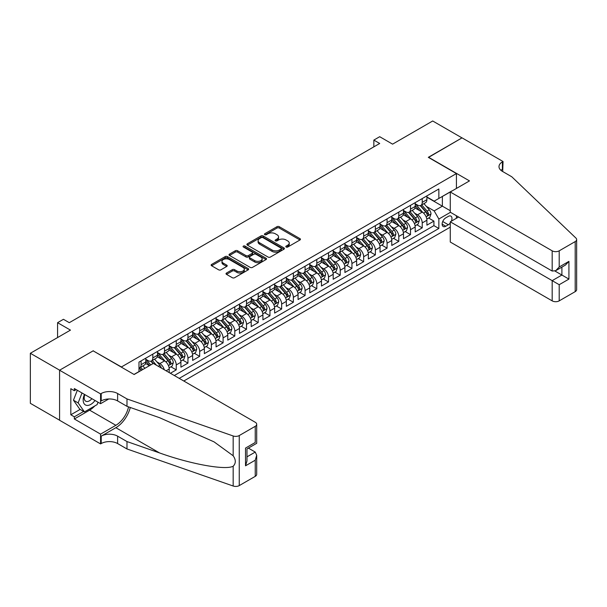 <?xml version="1.0" encoding="UTF-8"?>
<svg xmlns="http://www.w3.org/2000/svg" width="607" height="607" viewBox="0 0 607 607"><rect width="100%" height="100%" fill="white"/><g stroke="black" fill="none" stroke-linecap="round" stroke-linejoin="round"><path stroke-width="0.91" d="M286.14 247.026A1.138 0.66 0 0 0 287.756 247.026L299.972 239.97A1.624 0.941 0 0 0 300.442 239.31A1.624 0.941 0 0 0 299.972 238.642L279.273 226.692A1.624 0.941 0 0 0 276.974 226.692L264.758 233.748A1.138 0.66 0 0 0 264.424 234.211A1.138 0.66 0 0 0 264.758 234.674A1.138 0.66 0 0 0 266.367 234.674L267.945 233.763A5.205 3.005 0 0 1 275.305 233.763L277.035 234.757A5.205 3.005 0 0 1 278.552 236.882A5.205 3.005 0 0 1 277.035 239.006L275.449 239.924A1.138 0.66 0 0 0 275.115 240.387A1.138 0.66 0 0 0 275.449 240.85A1.138 0.66 0 0 0 277.058 240.85L278.643 239.94A5.205 3.005 0 0 1 285.996 239.94L287.726 240.933A5.205 3.005 0 0 1 289.251 243.058A5.205 3.005 0 0 1 287.726 245.182L286.14 246.093A1.138 0.66 0 0 0 285.806 246.556A1.138 0.66 0 0 0 286.14 247.026L286.14 246.093M226.502 273.029A1.624 0.941 0 0 0 226.024 273.689A1.624 0.941 0 0 0 226.502 274.356L232.306 277.71A1.624 0.941 0 0 0 234.606 277.71L248.172 269.872A1.624 0.941 0 0 0 248.65 269.212A1.624 0.941 0 0 0 248.172 268.544L227.481 256.602A1.624 0.941 0 0 0 225.174 256.602L211.608 264.432A1.624 0.941 0 0 0 211.137 265.092A1.624 0.941 0 0 0 211.608 265.76L218.626 269.812A1.624 0.941 0 0 0 220.925 269.812L226.73 266.458A1.624 0.941 0 0 0 227.208 265.79A1.624 0.941 0 0 0 226.73 265.13L223.255 263.119A4.348 2.511 0 0 1 221.98 261.344A4.348 2.511 0 0 1 224.666 259.022A4.348 2.511 0 0 1 229.4 259.568L243.028 267.437A4.348 2.511 0 0 1 244.302 269.212A4.348 2.511 0 0 1 241.616 271.534A4.348 2.511 0 0 1 236.874 270.988L234.606 269.675A1.624 0.941 0 0 0 232.306 269.675L226.502 273.029L226.502 274.356M93.311 350.945L121.423 366.969L456.418 173.564L428.307 157.334L461.988 137.888L432.7 120.983L392.585 144.147L379.701 136.704L373.844 140.088L379.701 143.472L69.297 322.681L63.439 319.297L57.582 322.681L57.582 337.553M93.311 350.74L59.63 370.187L30.35 353.282L70.465 330.117L57.582 322.681M268.066 257.065A1.624 0.941 0 0 0 270.365 257.065L283.932 249.234A1.624 0.941 0 0 0 284.402 248.567A1.624 0.941 0 0 0 283.932 247.906L263.233 235.956A1.624 0.941 0 0 0 260.934 235.956L247.368 243.786A1.624 0.941 0 0 0 246.89 244.454A1.624 0.941 0 0 0 247.368 245.114L268.066 257.065M243.855 247.269A1.138 0.66 0 0 1 245.008 247.428L245.008 246.078L266.048 258.225A1.624 0.941 0 0 1 266.526 258.893A1.624 0.941 0 0 1 266.048 259.553L252.482 267.383A1.624 0.941 0 0 1 250.183 267.383L229.492 255.441L229.492 254.113A1.624 0.941 0 0 0 229.014 254.773A1.624 0.941 0 0 0 229.492 255.441M229.492 254.113L235.296 250.759A1.624 0.941 0 0 1 237.595 250.759L245.987 255.6A1.624 0.941 0 0 0 248.286 255.6L252.14 253.377A1.624 0.941 0 0 0 252.618 252.717A1.624 0.941 0 0 0 252.14 252.049L243.399 247.011A1.138 0.66 0 0 1 243.066 246.541A1.138 0.66 0 0 1 243.771 245.934A1.138 0.66 0 0 1 245.008 246.078M59.577 420.196L30.35 403.321L30.35 353.282M170.385 373.259L176.242 369.883L170.908 366.803M168.609 355.133L171.553 356.833A6.624 3.824 60 0 1 176.242 364.944L180.924 362.242L180.924 367.174L187.95 363.123L182.624 360.042M180.325 348.372L183.268 350.064A6.624 3.824 60 0 1 187.95 358.183L192.639 355.474L192.639 360.414L199.665 356.355L194.339 353.282M192.04 341.604L194.984 343.304A6.624 3.824 60 0 1 199.665 351.423L204.354 348.714L204.354 353.653L211.38 349.594L206.046 346.514M203.755 334.844L206.691 336.544A6.624 3.824 60 0 1 211.38 344.655L216.062 341.953L216.062 346.885L223.095 342.834L217.761 339.753M215.47 328.084L218.406 329.776A6.624 3.824 60 0 1 223.095 337.894L227.777 335.193L227.777 340.125L234.803 336.066L229.476 332.993M227.177 321.315L230.121 323.015A6.624 3.824 60 0 1 234.803 331.134L239.492 328.425L239.492 333.364L246.518 329.305L241.191 326.232M238.892 314.555L241.836 316.255A6.624 3.824 60 0 1 246.518 324.366L251.207 321.664L251.207 326.604L258.233 322.545L252.899 319.464M250.608 307.795L253.544 309.494A6.624 3.824 60 0 1 258.233 317.605L262.914 314.904L262.914 319.836L269.948 315.784L264.614 312.704M262.323 301.034L265.259 302.726A6.624 3.824 60 0 1 269.948 310.845L274.63 308.136L274.63 313.075L281.656 309.016L276.329 305.943M274.03 294.266L276.974 295.966A6.624 3.824 60 0 1 281.656 304.084L286.345 301.375L286.345 306.315L293.371 302.256L288.044 299.175M285.745 287.506L288.689 289.205A6.624 3.824 60 0 1 293.371 297.316L298.06 294.615L298.06 299.547L305.086 295.495L299.759 292.415M297.46 280.745L300.397 282.437A6.624 3.824 60 0 1 305.086 290.556L309.767 287.855L309.767 292.786L316.801 288.727L311.467 285.654M309.175 273.977L312.112 275.677A6.624 3.824 60 0 1 316.801 283.795L321.482 281.087L321.482 286.026L328.508 281.967L323.182 278.894M320.883 267.217L323.827 268.916A6.624 3.824 60 0 1 328.508 277.027L333.197 274.326L333.197 279.266L340.224 275.206L334.897 272.126M332.598 260.456L335.542 262.156A6.624 3.824 60 0 1 340.224 270.267L344.913 267.566L344.913 272.497L351.939 268.446L346.612 265.365M344.313 253.696L347.257 255.388A6.624 3.824 60 0 1 351.939 263.506L356.628 260.798L356.628 265.737L363.654 261.678L358.32 258.605M356.028 246.928L358.965 248.627A6.624 3.824 60 0 1 363.654 256.746L368.335 254.037L368.335 258.977L375.369 254.917L370.035 251.837M367.736 240.167L370.68 241.867A6.624 3.824 60 0 1 375.369 249.978L380.05 247.277L380.05 252.208L387.076 248.157L381.75 245.076M379.451 233.407L382.395 235.106A6.624 3.824 60 0 1 387.076 243.217L391.765 240.516L391.765 245.448L398.791 241.389L393.465 238.316M391.166 226.639L394.11 228.338A6.624 3.824 60 0 1 398.791 236.457L403.48 233.748L403.48 238.688L410.507 234.628L405.173 231.555M402.881 219.878L405.817 221.578A6.624 3.824 60 0 1 410.507 229.689L415.188 226.988L415.188 231.927L422.222 227.868L422.222 222.928A6.624 3.824 -120 0 0 417.533 214.817L414.589 213.118M416.888 224.787L422.222 227.868M149.413 365.687L145.566 363.464M169.209 372.584L169.209 369.003A6.624 3.824 -120 0 0 164.527 360.884L157.281 356.704M164.254 369.724A6.624 3.824 60 0 0 159.838 363.593L156.902 361.893M180.924 362.242A6.624 3.824 -120 0 0 176.242 354.124L168.996 349.943M192.639 355.474A6.624 3.824 -120 0 0 187.95 347.363L180.711 343.183M204.354 348.714A6.624 3.824 -120 0 0 199.665 340.603L192.419 336.415M216.062 341.953A6.624 3.824 -120 0 0 211.38 333.835L204.134 329.654M227.777 335.193A6.624 3.824 -120 0 0 223.095 327.074L215.849 322.894M239.492 328.425A6.624 3.824 -120 0 0 234.803 320.314L227.564 316.126M251.207 321.664A6.624 3.824 -120 0 0 246.518 313.546L239.272 309.365M262.914 314.904A6.624 3.824 -120 0 0 258.233 306.785L250.987 302.605M274.63 308.136A6.624 3.824 -120 0 0 269.948 300.025L262.702 295.844M286.345 301.375A6.624 3.824 -120 0 0 281.656 293.264L274.417 289.076M298.06 294.615A6.624 3.824 -120 0 0 293.371 286.496L286.125 282.316M309.767 287.855A6.624 3.824 -120 0 0 305.086 279.736L297.84 275.555M321.482 281.087A6.624 3.824 -120 0 0 316.801 272.975L309.555 268.795M333.197 274.326A6.624 3.824 -120 0 0 328.508 266.207L321.27 262.027M344.913 267.566A6.624 3.824 -120 0 0 340.224 259.447L332.985 255.266M356.628 260.798A6.624 3.824 -120 0 0 351.939 252.687L344.693 248.506M368.335 254.037A6.624 3.824 -120 0 0 363.654 245.926L356.408 241.738M380.05 247.277A6.624 3.824 -120 0 0 375.369 239.158L368.123 234.977M391.765 240.516A6.624 3.824 -120 0 0 387.076 232.398L379.838 228.217M403.48 233.748A6.624 3.824 -120 0 0 398.791 225.637L391.545 221.456M415.188 226.988A6.624 3.824 -120 0 0 410.507 218.869L403.26 214.688M451.335 221.198A5.137 2.967 120 0 0 450.91 216.115A5.137 2.967 120 0 0 448.338 216.373L445.766 217.86A5.137 2.967 120 0 0 442.404 222.382A5.137 2.967 120 0 0 443.193 226.494A5.137 2.967 120 0 0 445.766 226.244L448.338 224.757A5.137 2.967 120 0 0 450.273 222.997M183.792 381.006L450.273 227.155M456.418 173.564L456.418 188.443M456.418 215.758L456.418 218.262M179.224 378.366L438.853 228.475L438.853 219.006L434.164 210.895L426.304 206.357M134.01 374.443L138.988 371.575L138.988 362.106L438.853 188.982L438.853 198.451L451.737 191.144M450.447 212.313L438.853 219.006M145.786 359.261L148.131 360.619A6.624 3.824 60 0 0 151.439 360.945L156.128 358.236A6.624 3.824 -120 0 0 157.501 355.209L157.501 351.423M157.501 352.5L159.838 353.851A6.624 3.824 60 0 0 163.154 354.185L167.835 351.476A6.624 3.824 -120 0 0 169.209 348.441L169.209 344.655M169.209 345.74L171.553 347.09A6.624 3.824 60 0 0 174.869 347.416L179.551 344.715A6.624 3.824 -120 0 0 180.924 341.68L180.924 337.894M180.924 338.979L183.268 340.33A6.624 3.824 60 0 0 186.577 340.656L191.266 337.955A6.624 3.824 -120 0 0 192.639 334.92L192.639 331.134M192.639 332.211L194.984 333.569A6.624 3.824 60 0 0 198.292 333.896L202.981 331.187A6.624 3.824 -120 0 0 204.354 328.159L204.354 324.366M204.354 325.451L206.691 326.801A6.624 3.824 60 0 0 210.007 327.135L214.696 324.426A6.624 3.824 -120 0 0 216.062 321.391L216.062 317.605M216.062 318.69L218.406 320.041A6.624 3.824 60 0 0 221.722 320.367L226.403 317.666A6.624 3.824 -120 0 0 227.777 314.631L227.777 310.845M227.777 311.922L230.121 313.28A6.624 3.824 60 0 0 233.437 313.607L238.119 310.898A6.624 3.824 -120 0 0 239.492 307.87L239.492 304.084M239.492 305.162L241.836 306.512A6.624 3.824 60 0 0 245.145 306.846L249.834 304.137A6.624 3.824 -120 0 0 251.207 301.102L251.207 297.316M251.207 298.401L253.544 299.752A6.624 3.824 60 0 0 256.86 300.078L261.549 297.377A6.624 3.824 -120 0 0 262.914 294.342L262.914 290.556M262.914 291.641L265.259 292.991A6.624 3.824 60 0 0 268.575 293.318L273.256 290.616A6.624 3.824 -120 0 0 274.63 287.581L274.63 283.795M274.63 284.873L276.974 286.231A6.624 3.824 60 0 0 280.29 286.557L284.971 283.848A6.624 3.824 -120 0 0 286.345 280.821L286.345 277.027M286.345 278.112L288.689 279.463A6.624 3.824 60 0 0 291.997 279.797L296.686 277.088A6.624 3.824 -120 0 0 298.06 274.053L298.06 270.267M298.06 271.352L300.397 272.702A6.624 3.824 60 0 0 303.712 273.029L308.402 270.327A6.624 3.824 -120 0 0 309.767 267.292L309.767 263.506M309.767 264.584L312.112 265.942A6.624 3.824 60 0 0 315.428 266.268L320.109 263.559A6.624 3.824 -120 0 0 321.482 260.532L321.482 256.746M321.482 257.823L323.827 259.174A6.624 3.824 60 0 0 327.143 259.508L331.824 256.799A6.624 3.824 -120 0 0 333.197 253.764L333.197 249.978M333.197 251.063L335.542 252.413A6.624 3.824 60 0 0 338.85 252.74L343.539 250.038A6.624 3.824 -120 0 0 344.913 247.003L344.913 243.217M344.913 244.302L347.257 245.653A6.624 3.824 60 0 0 350.565 245.979L355.254 243.278A6.624 3.824 -120 0 0 356.628 240.243L356.628 236.457M356.628 237.534L358.965 238.892A6.624 3.824 60 0 0 362.28 239.219L366.962 236.51A6.624 3.824 -120 0 0 368.335 233.483L368.335 229.689M368.335 230.774L370.68 232.124A6.624 3.824 60 0 0 373.995 232.458L378.677 229.75A6.624 3.824 -120 0 0 380.05 226.715L380.05 222.928M380.05 224.013L382.395 225.364A6.624 3.824 60 0 0 385.703 225.69L390.392 222.989A6.624 3.824 -120 0 0 391.765 219.954L391.765 216.168M391.765 217.253L394.11 218.603A6.624 3.824 60 0 0 397.418 218.93L402.107 216.221A6.624 3.824 -120 0 0 403.48 213.194L403.48 209.407M403.48 210.485L405.817 211.835A6.624 3.824 60 0 0 409.133 212.169L413.815 209.461A6.624 3.824 -120 0 0 415.188 206.426L415.188 202.639M174.308 375.528L433.929 225.637L433.929 221.107L426.903 225.159L426.903 220.227A6.624 3.824 -120 0 0 422.222 212.109L414.976 207.928M415.188 203.724L417.533 205.075A6.624 3.824 -120 0 0 420.848 205.401A6.624 3.824 -120 0 0 422.222 202.374L422.222 198.588M420.848 205.401L425.53 202.7A6.624 3.824 -120 0 0 426.903 199.665L426.903 195.879M141.097 360.884L141.097 364.67A6.624 3.824 60 0 1 139.724 367.705A6.624 3.824 60 0 1 138.988 367.979M139.724 367.705L144.413 365.004A6.624 3.824 -120 0 0 145.786 361.969L145.786 358.183M152.812 354.124L152.812 357.91A6.624 3.824 60 0 1 151.439 360.945M164.527 347.363L164.527 351.15A6.624 3.824 60 0 1 163.154 354.185M176.242 340.595L176.242 344.389A6.624 3.824 60 0 1 174.869 347.416M187.95 333.835L187.95 337.621A6.624 3.824 60 0 1 186.577 340.656M199.665 327.074L199.665 330.861A6.624 3.824 60 0 1 198.292 333.896M211.38 320.314L211.38 324.1A6.624 3.824 60 0 1 210.007 327.135M223.095 313.546L223.095 317.332A6.624 3.824 60 0 1 221.722 320.367M234.803 306.785L234.803 310.572A6.624 3.824 60 0 1 233.437 313.607M246.518 300.025L246.518 303.811A6.624 3.824 60 0 1 245.145 306.846M258.233 293.264L258.233 297.051A6.624 3.824 60 0 1 256.86 300.078M269.948 286.496L269.948 290.283A6.624 3.824 60 0 1 268.575 293.318M281.656 279.736L281.656 283.522A6.624 3.824 60 0 1 280.29 286.557M293.371 272.975L293.371 276.762A6.624 3.824 60 0 1 291.997 279.797M305.086 266.207L305.086 270.001A6.624 3.824 60 0 1 303.712 273.029M316.801 259.447L316.801 263.233A6.624 3.824 60 0 1 315.428 266.268M328.508 252.687L328.508 256.473A6.624 3.824 60 0 1 327.143 259.508M340.224 245.926L340.224 249.712A6.624 3.824 60 0 1 338.85 252.74M351.939 239.158L351.939 242.944A6.624 3.824 60 0 1 350.565 245.979M363.654 232.398L363.654 236.184A6.624 3.824 60 0 1 362.28 239.219M375.369 225.637L375.369 229.423A6.624 3.824 60 0 1 373.995 232.458M387.076 218.869L387.076 222.663A6.624 3.824 60 0 1 385.703 225.69M398.791 212.109L398.791 215.895A6.624 3.824 60 0 1 397.418 218.93M410.507 205.348L410.507 209.134A6.624 3.824 60 0 1 409.133 212.169M410.507 229.689L410.507 234.628M398.791 236.457L398.791 241.389M387.076 243.217L387.076 248.157M375.369 249.978L375.369 254.917M363.654 256.746L363.654 261.678M351.939 263.506L351.939 268.446M340.224 270.267L340.224 275.206M328.508 277.027L328.508 281.967M316.801 283.795L316.801 288.727M305.086 290.556L305.086 295.495M293.371 297.316L293.371 302.256M281.656 304.084L281.656 309.016M269.948 310.845L269.948 315.784M258.233 317.605L258.233 322.545M246.518 324.366L246.518 329.305M234.803 331.134L234.803 336.066M223.095 337.894L223.095 342.834M211.38 344.655L211.38 349.594M199.665 351.423L199.665 356.355M187.95 358.183L187.95 363.123M176.242 364.944L176.242 369.883M434.164 210.895L442.366 206.16L442.366 196.418L451.737 191.008M426.903 197.229L450.273 210.72M426.903 196.964L434.164 201.152L438.853 198.451M373.844 140.088L373.844 146.848M428.603 218.027L433.929 221.107M433.929 225.637L438.853 228.475M286.595 247.186L287.726 246.533A5.205 3.005 0 0 0 289.251 244.409L289.251 243.058M278.552 236.882L278.552 238.24A5.205 3.005 0 0 1 277.035 240.364L275.904 241.009M299.949 239.985L279.273 228.05A1.624 0.941 0 0 0 276.974 228.05L265.213 234.841M283.932 247.906L283.932 249.234L263.233 237.307A1.624 0.941 0 0 0 260.934 237.307L247.39 245.129M281.056 249.029A1.138 0.66 0 0 0 281.39 248.567A1.138 0.66 0 0 0 281.056 248.104L262.892 237.618A1.138 0.66 0 0 0 261.283 237.618L259.614 238.574A5.205 3.005 0 0 0 258.089 240.698A5.205 3.005 0 0 0 259.614 242.823L272.027 249.993A5.205 3.005 0 0 0 279.387 249.993L281.056 249.029L281.056 250.388A1.138 0.66 0 0 0 281.39 249.917L281.39 248.567M258.089 240.698L258.089 242.056A5.205 3.005 0 0 0 259.614 244.181L259.614 242.823M281.056 250.388L279.387 251.344A5.205 3.005 0 0 1 272.027 251.344L259.614 244.181M229.514 255.448L235.296 252.11L235.296 250.759M252.618 252.717L252.618 254.067A1.624 0.941 0 0 1 252.14 254.735L248.286 256.958A1.624 0.941 0 0 1 245.987 256.958L237.595 252.11A1.624 0.941 0 0 0 235.296 252.11M245.008 247.428L266.033 259.568M254.697 260.631A4.348 2.511 0 0 0 259.439 261.177A4.348 2.511 0 0 0 262.125 258.855A4.348 2.511 0 0 0 260.851 257.08L256.048 254.31A1.624 0.941 0 0 0 253.749 254.31L249.894 256.533A1.624 0.941 0 0 0 249.424 257.193A1.624 0.941 0 0 0 249.894 257.861L254.697 260.631L254.697 261.981A4.348 2.511 0 0 0 259.439 262.528A4.348 2.511 0 0 0 262.125 260.206L262.125 258.855M249.424 257.193L249.424 258.552A1.624 0.941 0 0 0 249.894 259.212L249.894 257.861M254.697 261.981L249.894 259.212M244.302 269.212L244.302 270.563A4.348 2.511 0 0 1 241.616 272.884A4.348 2.511 0 0 1 236.874 272.338L234.606 271.026A1.624 0.941 0 0 0 232.306 271.026L226.525 274.372M221.98 261.344L221.98 262.694A4.348 2.511 0 0 0 223.255 264.47L223.255 263.119M226.73 265.13L226.73 266.458L223.255 264.47M248.149 269.887L227.481 257.952A1.624 0.941 0 0 0 225.174 257.952L211.631 265.775M426.804 219.066L429.832 217.314L431 213.937A4.393 2.534 -120 0 0 429.293 209.817L423.944 203.618M422.867 212.541L416.523 205.189A12.671 7.314 -120 0 0 415.188 203.793M419.391 210.477L415.841 206.365A10.516 6.07 -120 0 0 415.188 205.659M420.249 205.644L425.659 211.911A4.393 2.534 60 0 1 427.229 214.931C427.889 215.819 428.352 215.546 428.633 214.119A4.393 2.534 -120 0 0 427.07 211.099L421.713 204.9M420.568 205.538L426.387 212.275A2.238 1.29 60 0 1 426.949 213.148L428.633 214.119M427.229 214.931L427.548 215.455M84.456 394.391A10.767 6.214 120 0 0 86.983 405.423A10.767 6.214 120 0 0 95.018 400.483M84.821 394.603A7.375 4.257 120 0 0 85.716 401.197A7.375 4.257 120 0 0 86.801 401.531A7.375 4.257 120 0 0 91.885 398.678M98.038 402.229L97.112 404.611L84.464 411.91L79.783 409.201L73.462 400.21L77.317 390.271M84.464 411.91L78.144 402.911L81.998 392.972M73.462 400.21L78.144 402.911M458.589 217.01L450.273 221.813L450.273 242.034L552.18 300.867L552.18 280.646L561.9 275.039L561.9 267.11M450.273 221.813L559.206 284.706L559.206 300.867L575.193 291.641L575.193 241.594A4.97 2.868 0 0 0 576.65 239.568A4.97 2.868 0 0 0 575.937 238.081L511.769 176.774L502.399 171.364A11.594 6.692 180 0 1 499 166.629A11.594 6.692 180 0 1 502.399 161.894L503.044 161.523L462.041 137.857L428.489 157.433M428.489 157.228L469.484 180.901L450.273 191.994L552.18 250.828A4.97 2.868 0 0 0 559.206 250.828L575.193 241.594M503.044 161.523L502.687 171.531M450.273 191.994L450.273 212.207L552.18 271.048L552.18 250.828M576.65 239.568L576.65 289.607A4.97 2.868 180 0 1 575.193 291.641M559.206 300.867A4.97 2.868 180 0 1 552.18 300.867M500.934 170.332A11.594 6.692 180 0 1 502.399 169.3L502.399 161.894M554.988 271.048L568.926 279.091L559.206 284.706M559.206 250.828L559.206 266.989L555.693 270.699L552.18 271.048M559.206 266.989L568.926 261.374L565.413 265.084L555.693 270.699M153.343 363.426L255.243 422.26A4.97 2.868 -0 0 1 256.7 424.285A4.97 2.868 -0 0 1 255.243 426.311L239.257 435.545L239.257 485.592A4.97 2.868 180 0 1 233.171 486.017L126.984 448.968L117.614 443.558A11.594 6.692 -0 0 0 101.217 443.558L100.572 443.929L59.577 420.264L59.577 370.217L93.137 350.846L134.132 374.511L153.343 363.426M126.984 448.968L126.984 441.562L159.542 452.928C190.666 464.143 225.432 470.425 233.171 466.229C235.994 463.338 235.994 459.848 233.171 455.766L214.066 441.873L159.542 417.692L126.984 406.333L117.614 400.923A11.594 6.692 -0 0 0 101.217 400.923L101.217 393.518L100.572 393.89L59.577 370.217M126.984 406.333L126.984 398.928L117.614 393.518A11.594 6.692 -0 0 0 101.217 393.518M159.542 452.928L115.854 427.7L101.217 436.152A11.594 6.692 -0 0 1 117.614 436.152L126.984 441.562M255.243 476.358L255.243 460.197L256.7 455.296L256.7 474.333A4.97 2.868 180 0 1 255.243 476.358L239.257 485.592M233.171 455.766L233.171 435.97L126.984 398.928M94.783 405.954A18.635 10.759 -60 0 1 89.616 410.15L74.335 418.982L74.335 416.812L83.645 411.44M76.209 389.626L74.335 390.711L70.822 388.685L70.822 414.786L74.335 416.812M74.335 390.711L74.335 388.548L100.572 403.693L100.572 393.89M100.572 443.929L100.572 434.126L115.854 425.302A18.635 10.759 120 0 0 128.54 406.872M74.335 418.982L100.572 434.126M248.384 448.118L255.243 452.078L256.7 455.296M115.854 427.7A21.579 12.459 120 0 0 130.285 407.487M108.752 398.974L100.572 403.693M233.171 435.97A4.97 2.868 -0 0 0 239.257 435.545M70.822 414.786L80.132 409.406M255.243 460.197L245.524 465.812L246.981 460.91L246.981 448.93L256.7 443.315L256.7 424.285M245.524 465.812L245.524 448.087C247.421 449.188 247.421 449.188 245.524 448.087L255.243 442.48C257.14 443.573 257.14 443.573 255.243 442.48L255.243 426.311M415.089 225.827L418.117 224.082L419.293 220.698A4.393 2.534 -120 0 0 417.578 216.578L412.229 210.379M411.159 219.302L404.808 211.949A12.671 7.314 -120 0 0 403.48 210.561M407.676 217.238L404.125 213.125A10.516 6.07 -120 0 0 403.48 212.42M408.534 212.404L413.951 218.672A4.393 2.534 60 0 1 415.514 221.699C416.174 222.579 416.645 222.306 416.918 220.887A4.393 2.534 -120 0 0 415.355 217.86L410.006 211.668M408.852 212.306L414.672 219.036A2.238 1.29 60 0 1 415.234 219.909L416.918 220.887M415.514 221.699L415.833 222.215M403.382 232.587L406.409 230.842L407.578 227.458A4.393 2.534 -120 0 0 405.871 223.338L400.514 217.139M399.444 226.062L393.093 218.717A12.671 7.314 -120 0 0 391.765 217.321M395.961 223.998L392.41 219.893A10.516 6.07 -120 0 0 391.765 219.188M396.826 219.165L402.236 225.432A4.393 2.534 60 0 1 403.799 228.46C404.459 229.34 404.93 229.074 405.203 227.648A4.393 2.534 -120 0 0 403.64 224.62L398.291 218.429M397.137 219.066L402.957 225.796A2.238 1.29 60 0 1 403.518 226.677L405.203 227.648M403.799 228.46L404.118 228.983M391.667 239.355L394.694 237.603L395.863 234.226A4.393 2.534 -120 0 0 394.155 230.099L388.799 223.907M387.729 232.822L381.386 225.478A12.671 7.314 -120 0 0 380.05 224.082M384.246 230.766L380.695 226.654A10.516 6.07 -120 0 0 380.05 225.948M385.111 225.933L390.521 232.2A4.393 2.534 60 0 1 392.084 235.22C392.744 236.108 393.215 235.835 393.495 234.408A4.393 2.534 -120 0 0 391.925 231.388L386.576 225.189M385.43 225.827L391.242 232.564A2.238 1.29 60 0 1 391.811 233.437L393.495 234.408M392.084 235.22L392.41 235.744M379.952 246.116L382.979 244.371L384.148 240.987A4.393 2.534 -120 0 0 382.44 236.867L377.091 230.668M376.014 239.59L369.671 232.238A12.671 7.314 -120 0 0 368.335 230.85M372.539 237.527L368.988 233.414A10.516 6.07 -120 0 0 368.335 232.709M373.396 232.693L378.806 238.961A4.393 2.534 60 0 1 380.377 241.988C381.037 242.868 381.5 242.595 381.78 241.176A4.393 2.534 -120 0 0 380.217 238.149L374.86 231.95M373.715 232.587L379.534 239.325A2.238 1.29 60 0 1 380.096 240.197L381.78 241.176M380.377 241.988L380.695 242.504M368.237 252.876L371.264 251.131L372.44 247.747A4.393 2.534 -120 0 0 370.725 243.627L365.376 237.428M364.306 246.351L357.955 239.006A12.671 7.314 -120 0 0 356.628 237.61M360.824 244.287L357.273 240.182A10.516 6.07 -120 0 0 356.628 239.469M361.681 239.454L367.098 245.721A4.393 2.534 60 0 1 368.661 248.749C369.322 249.629 369.792 249.356 370.065 247.937A4.393 2.534 -120 0 0 368.502 244.909L363.153 238.718M362 239.355L367.819 246.085A2.238 1.29 60 0 1 368.381 246.966L370.065 247.937M368.661 248.749L368.98 249.265M356.529 259.637L359.549 257.892L360.725 254.508A4.393 2.534 -120 0 0 359.01 250.388L353.661 244.196M352.591 253.111L346.24 245.767A12.671 7.314 -120 0 0 344.913 244.371M349.108 251.055L345.558 246.943A10.516 6.07 -120 0 0 344.913 246.237M349.966 246.222L355.383 252.489A4.393 2.534 60 0 1 356.946 255.509C357.606 256.389 358.077 256.124 358.35 254.697A4.393 2.534 -120 0 0 356.787 251.677L351.438 245.478M350.285 246.116L356.104 252.853A2.238 1.29 60 0 1 356.666 253.726L358.35 254.697M356.946 255.509L357.265 256.033M344.814 266.405L347.841 264.652L349.01 261.276A4.393 2.534 -120 0 0 347.303 257.156L341.946 250.957M340.876 259.879L334.533 252.527A12.671 7.314 -120 0 0 333.197 251.131M337.393 257.816L333.842 253.703A10.516 6.07 -120 0 0 333.197 252.998M338.258 252.982L343.668 259.25A4.393 2.534 60 0 1 345.231 262.27C345.891 263.157 346.362 262.884 346.643 261.458A4.393 2.534 -120 0 0 345.072 258.438L339.723 252.239M338.577 252.876L344.389 259.614A2.238 1.29 60 0 1 344.958 260.486L346.643 261.458M345.231 262.27L345.558 262.793M333.099 273.165L336.126 271.42L337.295 268.036A4.393 2.534 -120 0 0 335.588 263.916L330.238 257.717M329.161 266.64L322.818 259.288A12.671 7.314 -120 0 0 321.482 257.899M325.686 264.576L322.135 260.464A10.516 6.07 -120 0 0 321.482 259.758M326.543 259.743L331.953 266.01A4.393 2.534 60 0 1 333.524 269.038C334.184 269.918 334.647 269.645 334.927 268.226A4.393 2.534 -120 0 0 333.364 265.198L328.008 259.007M326.862 259.644L332.682 266.374A2.238 1.29 60 0 1 333.243 267.247L334.927 268.226M333.524 269.038L333.842 269.554M321.384 279.926L324.411 278.181L325.58 274.796A4.393 2.534 -120 0 0 323.872 270.676L318.523 264.477M317.453 273.4L311.103 266.056A12.671 7.314 -120 0 0 309.767 264.66M313.971 271.337L310.42 267.232A10.516 6.07 -120 0 0 309.767 266.526M314.828 266.503L320.246 272.771A4.393 2.534 60 0 1 321.809 275.798C322.469 276.678 322.939 276.413 323.212 274.986A4.393 2.534 -120 0 0 321.649 271.959L316.3 265.767M315.147 266.405L320.966 273.135A2.238 1.29 60 0 1 321.528 274.015L323.212 274.986M321.809 275.798L322.127 276.322M309.669 286.694L312.696 284.941L313.872 281.565A4.393 2.534 -120 0 0 312.157 277.437L306.808 271.246M305.738 280.161L299.388 272.816A12.671 7.314 -120 0 0 298.06 271.42M302.256 278.105L298.705 273.992A10.516 6.07 -120 0 0 298.06 273.287M303.113 273.271L308.531 279.539A4.393 2.534 60 0 1 310.094 282.558C310.754 283.446 311.224 283.173 311.497 281.747A4.393 2.534 -120 0 0 309.934 278.727L304.585 272.528M303.432 273.165L309.251 279.903A2.238 1.29 60 0 1 309.813 280.775L311.497 281.747M310.094 282.558L310.412 283.082M297.961 293.454L300.989 291.709L302.157 288.325A4.393 2.534 -120 0 0 300.45 284.205L295.093 278.006M294.023 286.929L287.672 279.577A12.671 7.314 -120 0 0 286.345 278.188M290.541 284.865L286.99 280.753A10.516 6.07 -120 0 0 286.345 280.047M291.406 280.032L296.815 286.299A4.393 2.534 60 0 1 298.378 289.327C299.039 290.207 299.509 289.934 299.79 288.515A4.393 2.534 -120 0 0 298.219 285.487L292.87 279.288M291.724 279.926L297.536 286.663A2.238 1.29 60 0 1 298.098 287.536L299.79 288.515M298.378 289.327L298.697 289.843M286.246 300.215L289.273 298.469L290.442 295.085A4.393 2.534 -120 0 0 288.735 290.965L283.386 284.766M282.308 293.689L275.965 286.345A12.671 7.314 -120 0 0 274.63 284.949M278.825 291.626L275.282 287.521A10.516 6.07 -120 0 0 274.63 286.808M279.69 286.792L285.1 293.06A4.393 2.534 60 0 1 286.671 296.087C287.331 296.967 287.794 296.694 288.075 295.275A4.393 2.534 -120 0 0 286.512 292.248L281.155 286.056M280.009 286.694L285.821 293.424A2.238 1.29 60 0 1 286.39 294.304L288.075 295.275M286.671 296.087L286.99 296.603M274.531 306.975L277.558 305.23L278.727 301.846A4.393 2.534 -120 0 0 277.02 297.726L271.67 291.535M270.593 300.45L264.25 293.105A12.671 7.314 -120 0 0 262.914 291.709M267.118 298.394L263.567 294.281A10.516 6.07 -120 0 0 262.914 293.576M267.975 293.56L273.393 299.828A4.393 2.534 60 0 1 274.956 302.847C275.616 303.728 276.086 303.462 276.36 302.036A4.393 2.534 -120 0 0 274.796 299.016L269.44 292.817M268.294 293.454L274.114 300.192A2.238 1.29 60 0 1 274.675 301.064L276.36 302.036M274.956 302.847L275.275 303.371M262.816 313.743L265.843 311.99L267.019 308.614A4.393 2.534 -120 0 0 265.305 304.494L259.955 298.295M258.885 307.218L252.535 299.866A12.671 7.314 -120 0 0 251.207 298.469M255.403 305.154L251.852 301.042A10.516 6.07 -120 0 0 251.207 300.336M256.26 300.321L261.678 306.588A4.393 2.534 60 0 1 263.241 309.608C263.901 310.496 264.371 310.223 264.644 308.796A4.393 2.534 -120 0 0 263.081 305.776L257.732 299.577M256.579 300.215L262.399 306.952A2.238 1.29 60 0 1 262.96 307.825L264.644 308.796M263.241 309.608L263.559 310.131M251.108 320.504L254.136 318.758L255.304 315.374A4.393 2.534 -120 0 0 253.597 311.254L248.24 305.055M247.17 313.978L240.82 306.626A12.671 7.314 -120 0 0 239.492 305.238M243.688 311.915L240.137 307.802A10.516 6.07 -120 0 0 239.492 307.096M244.553 307.081L249.963 313.349A4.393 2.534 60 0 1 251.526 316.376C252.186 317.256 252.656 316.983 252.937 315.564A4.393 2.534 -120 0 0 251.366 312.537L246.017 306.338M244.871 306.983L250.683 313.713A2.238 1.29 60 0 1 251.245 314.585L252.937 315.564M251.526 316.376L251.844 316.892M239.393 327.264L242.421 325.519L243.589 322.135A4.393 2.534 -120 0 0 241.882 318.015L236.533 311.816M235.455 320.739L229.112 313.394A12.671 7.314 -120 0 0 227.777 311.998M231.973 318.675L228.429 314.57A10.516 6.07 -120 0 0 227.777 313.865M232.838 313.842L238.248 320.109A4.393 2.534 60 0 1 239.818 323.136C240.478 324.017 240.941 323.751 241.222 322.325A4.393 2.534 -120 0 0 239.659 319.297L234.302 313.106M233.156 313.743L238.968 320.473A2.238 1.29 60 0 1 239.537 321.353L241.222 322.325M239.818 323.136L240.137 323.66M227.678 334.032L230.706 332.279L231.874 328.903A4.393 2.534 -120 0 0 230.167 324.775L224.818 318.584M223.74 327.499L217.397 320.155A12.671 7.314 -120 0 0 216.062 318.758M220.265 325.443L216.714 321.331A10.516 6.07 -120 0 0 216.062 320.625M221.123 320.61L226.54 326.877A4.393 2.534 60 0 1 228.103 329.897C228.763 330.785 229.226 330.512 229.507 329.085A4.393 2.534 -120 0 0 227.944 326.065L222.587 319.866M221.441 320.504L227.261 327.241A2.238 1.29 60 0 1 227.822 328.114L229.507 329.085M228.103 329.897L228.422 330.42M215.963 340.793L218.99 339.047L220.166 335.663A4.393 2.534 -120 0 0 218.452 331.543L213.103 325.344M212.033 334.267L205.682 326.915A12.671 7.314 -120 0 0 204.354 325.527M208.55 332.204L204.999 328.091A10.516 6.07 -120 0 0 204.354 327.385M209.407 327.37L214.825 333.638A4.393 2.534 60 0 1 216.388 336.657C217.048 337.545 217.518 337.272 217.792 335.853A4.393 2.534 -120 0 0 216.229 332.826L210.879 326.627M209.726 327.264L215.546 334.002A2.238 1.29 60 0 1 216.107 334.874L217.792 335.853M216.388 336.657L216.707 337.181M204.256 347.553L207.283 345.808L208.451 342.424A4.393 2.534 -120 0 0 206.744 338.304L201.387 332.105M200.318 341.028L193.967 333.675A12.671 7.314 -120 0 0 192.639 332.287M196.835 338.964L193.284 334.852A10.516 6.07 -120 0 0 192.639 334.146M197.7 334.131L203.11 340.398A4.393 2.534 60 0 1 204.673 343.425C205.333 344.306 205.803 344.032 206.084 342.614A4.393 2.534 -120 0 0 204.513 339.586L199.164 333.395M198.019 334.032L203.831 340.762A2.238 1.29 60 0 1 204.392 341.642L206.084 342.614M204.673 343.425L204.991 343.941M192.54 354.313L195.568 352.568L196.736 349.184A4.393 2.534 -120 0 0 195.029 345.064L189.672 338.873M188.602 347.788L182.259 340.444A12.671 7.314 -120 0 0 180.924 339.047M185.12 345.724L181.569 341.62A10.516 6.07 -120 0 0 180.924 340.914M185.985 340.899L191.395 347.166A4.393 2.534 60 0 1 192.965 350.186C193.618 351.066 194.088 350.8 194.369 349.374A4.393 2.534 -120 0 0 192.798 346.354L187.449 340.155M186.303 340.793L192.115 347.53A2.238 1.29 60 0 1 192.685 348.403L194.369 349.374M192.965 350.186L193.284 350.709M180.825 361.082L183.853 359.329L185.021 355.952A4.393 2.534 -120 0 0 183.314 351.825L177.965 345.633M176.887 354.556L170.544 347.204A12.671 7.314 -120 0 0 169.209 345.808M173.412 352.492L169.861 348.38A10.516 6.07 -120 0 0 169.209 347.674M174.27 347.659L179.68 353.927A4.393 2.534 60 0 1 181.25 356.946C181.91 357.834 182.373 357.561 182.654 356.134A4.393 2.534 -120 0 0 181.091 353.115L175.734 346.916M174.588 347.553L180.408 354.291A2.238 1.29 60 0 1 180.969 355.163L182.654 356.134M181.25 356.946L181.569 357.47M169.11 367.842L172.138 366.097L173.314 362.713A4.393 2.534 -120 0 0 171.599 358.593L166.25 352.394M165.18 361.317L158.829 353.964A12.671 7.314 -120 0 0 157.501 352.576M161.697 359.253L158.146 355.141A10.516 6.07 -120 0 0 157.501 354.435M162.555 354.42L167.972 360.687A4.393 2.534 60 0 1 169.535 363.714C170.195 364.595 170.666 364.321 170.939 362.903A4.393 2.534 -120 0 0 169.376 359.875L164.027 353.676M162.873 354.321L168.693 361.051A2.238 1.29 60 0 1 169.254 361.924L170.939 362.903M169.535 363.714L169.854 364.23M161.371 368.054A4.393 2.534 -120 0 0 159.891 365.353L154.535 359.154M150.741 364.921L147.114 360.733A12.671 7.314 -120 0 0 145.786 359.336M149.603 365.581L146.431 361.909A10.516 6.07 -120 0 0 145.786 361.203M156.424 365.202L152.311 360.444M151.158 361.082L153.237 363.479M150.847 361.18L152.964 363.639M144.883 368.305L142.82 365.922M142.66 369.587L140.596 367.205M139.451 367.842L141.522 370.247M139.132 367.948L141.249 370.399M159.838 363.593L164.527 360.884M171.553 356.833L176.242 354.124M183.268 350.064L187.95 347.363M194.984 343.304L199.665 340.603M206.691 336.544L211.38 333.835M218.406 329.776L223.095 327.074M230.121 323.015L234.803 320.314M241.836 316.255L246.518 313.546M253.544 309.494L258.233 306.785M265.259 302.726L269.948 300.025M276.974 295.966L281.656 293.264M288.689 289.205L293.371 286.496M300.397 282.437L305.086 279.736M312.112 275.677L316.801 272.975M323.827 268.916L328.508 266.207M335.542 262.156L340.224 259.447M347.257 255.388L351.939 252.687M358.965 248.627L363.654 245.926M370.68 241.867L375.369 239.158M382.395 235.106L387.076 232.398M394.11 228.338L398.791 225.637M405.817 221.578L410.507 218.869M417.533 214.817L422.222 212.109M422.222 202.374L426.903 199.665M141.097 364.67L145.786 361.969M152.812 357.91L157.501 355.209M164.527 351.15L169.209 348.441M176.242 344.389L180.924 341.68M187.95 337.621L192.639 334.92M199.665 330.861L204.354 328.159M211.38 324.1L216.062 321.391M223.095 317.332L227.777 314.631M234.803 310.572L239.492 307.87M246.518 303.811L251.207 301.102M258.233 297.051L262.914 294.342M269.948 290.283L274.63 287.581M281.656 283.522L286.345 280.821M293.371 276.762L298.06 274.053M305.086 270.001L309.767 267.292M316.801 263.233L321.482 260.532M328.508 256.473L333.197 253.764M340.224 249.712L344.913 247.003M351.939 242.944L356.628 240.243M363.654 236.184L368.335 233.483M375.369 229.423L380.05 226.715M387.076 222.663L391.765 219.954M398.791 215.895L403.48 213.194M410.507 209.134L415.188 206.426M422.222 222.928L426.903 220.227M166.106 370.794L169.209 369.003M442.723 221.509L448.338 224.757M442.131 224.15L445.766 226.244M287.726 246.533L287.726 245.182M275.449 240.85L275.449 239.924M277.035 240.364L277.035 239.006M264.758 234.674L264.758 233.748M276.974 228.05L276.974 226.692M279.273 228.05L279.273 226.692M299.972 239.97L299.972 238.642M247.368 245.114L247.368 243.786M260.934 237.307L260.934 235.956M263.233 237.307L263.233 235.956M272.027 251.344L272.027 249.993M279.387 251.344L279.387 249.993M237.595 252.11L237.595 250.759M245.987 256.958L245.987 255.6M248.286 256.958L248.286 255.6M252.14 254.735L252.14 253.377M266.048 259.553L266.048 258.225M232.306 271.026L232.306 269.675M234.606 271.026L234.606 269.675M236.874 272.338L236.874 270.988M211.608 265.76L211.608 264.432M225.174 257.952L225.174 256.602M227.481 257.952L227.481 256.602M248.172 269.872L248.172 268.544M426.137 216.813L430.978 214.021M416.523 205.189L417.123 204.84M427.07 211.099L429.293 209.817M423.572 213.118L425.659 211.911M568.926 261.374L568.926 279.091M117.614 400.923L117.614 393.518M117.614 436.152L117.614 443.558M233.171 486.017L233.171 466.229M101.217 436.152L101.217 443.558M89.616 410.15L115.854 425.302M246.981 456.851L255.243 452.078M414.422 223.573L419.262 220.781M404.808 211.949L405.415 211.6M415.355 217.86L417.578 216.578M411.857 219.878L413.951 218.672M402.707 230.341L407.547 227.549M393.093 218.717L393.7 218.368M403.64 224.62L405.871 223.338M400.142 226.646L402.236 225.432M390.999 237.102L395.832 234.31M381.386 225.478L381.985 225.129M391.925 231.388L394.155 230.099M388.427 233.407L390.521 232.2M379.284 243.862L384.125 241.07M369.671 232.238L370.27 231.889M380.217 238.149L382.44 236.867M376.719 240.167L378.806 238.961M367.569 250.63L372.41 247.831M357.955 239.006L358.562 238.657M368.502 244.909L370.725 243.627M365.004 246.935L367.098 245.721M355.854 257.391L360.695 254.599M346.24 245.767L346.847 245.418M356.787 251.677L359.01 250.388M353.289 253.696L355.383 252.489M344.146 264.151L348.979 261.359M334.533 252.527L335.132 252.178M345.072 258.438L347.303 257.156M341.574 260.456L343.668 259.25M332.431 270.912L337.264 268.119M322.818 259.288L323.417 258.939M333.364 265.198L335.588 263.916M329.859 267.217L331.953 266.01M320.716 277.68L325.557 274.88M311.103 266.056L311.71 265.707M321.649 271.959L323.872 270.676M318.151 273.985L320.246 272.771M309.001 284.44L313.842 281.648M299.388 272.816L299.995 272.467M309.934 278.727L312.157 277.437M306.436 280.745L308.531 279.539M297.286 291.201L302.127 288.408M287.672 279.577L288.279 279.228M298.219 285.487L300.45 284.205M294.721 287.506L296.815 286.299M285.578 297.969L290.412 295.169M275.965 286.345L276.564 285.996M286.512 292.248L288.735 290.965M283.006 294.274L285.1 293.06M273.863 304.729L278.704 301.937M264.25 293.105L264.849 292.756M274.796 299.016L277.02 297.726M271.299 301.034L273.393 299.828M262.148 311.49L266.989 308.697M252.535 299.866L253.142 299.517M263.081 305.776L265.305 304.494M259.584 307.795L261.678 306.588M250.433 318.25L255.274 315.458M240.82 306.626L241.427 306.277M251.366 312.537L253.597 311.254M247.868 314.555L249.963 313.349M238.726 325.018L243.559 322.218M229.112 313.394L229.712 313.045M239.659 319.297L241.882 318.015M236.153 321.323L238.248 320.109M227.01 331.779L231.851 328.986M217.397 320.155L217.996 319.806M227.944 326.065L230.167 324.775M224.446 328.084L226.54 326.877M215.295 338.539L220.136 335.747M205.682 326.915L206.289 326.566M216.229 332.826L218.452 331.543M212.731 334.844L214.825 333.638M203.58 345.3L208.421 342.507M193.967 333.675L194.574 333.334M204.513 339.586L206.744 338.304M201.016 341.612L203.11 340.398M191.873 352.068L196.706 349.275M182.259 340.444L182.859 340.095M192.798 346.354L195.029 345.064M189.301 348.372L191.395 347.166M180.158 358.828L184.998 356.036M170.544 347.204L171.144 346.855M181.091 353.115L183.314 351.825M177.593 355.133L179.68 353.927M168.442 365.589L173.283 362.796M158.829 353.964L159.436 353.615M169.376 359.875L171.599 358.593M165.878 361.893L167.972 360.687M147.114 360.733L147.721 360.383M158.283 366.279L159.891 365.353"/></g></svg>
